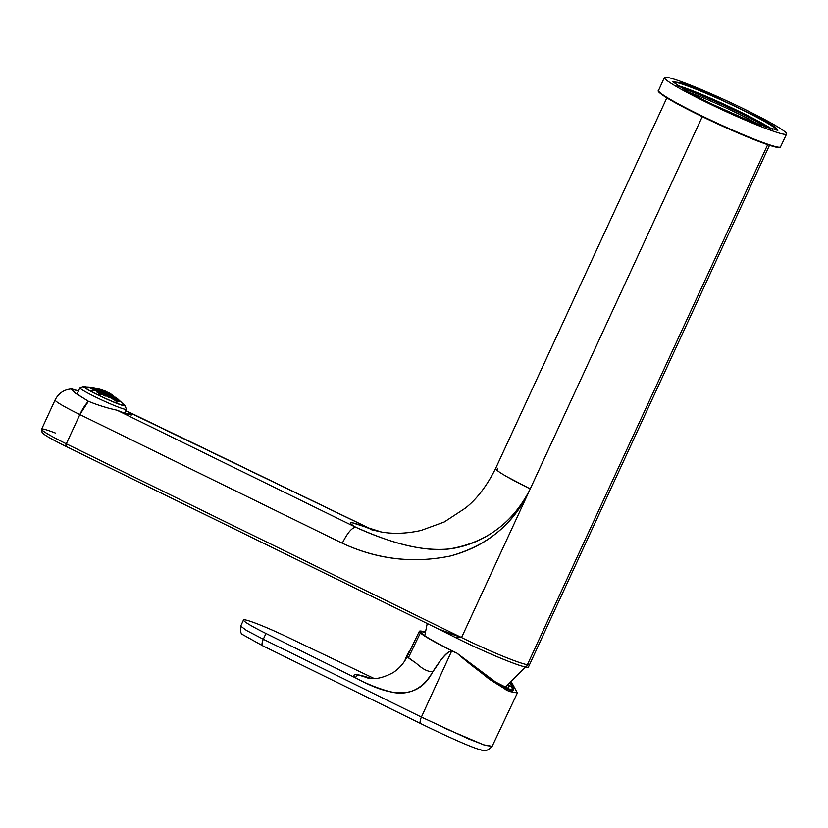 <?xml version="1.0" encoding="UTF-8"?>
<svg xmlns="http://www.w3.org/2000/svg" width="828" height="828" viewBox="0 0 828 828"><rect width="100%" height="100%" fill="white"/><g stroke="black" fill="none" stroke-linecap="round" stroke-linejoin="round"><path stroke-width="1.24" d="M444.253 728.019L483.707 744.838L492.142 746.307L485.456 745.407L468.751 738.99L421.4 717.079L451.788 650.777A57.494 4.306 24.8 0 0 456.259 652.971A57.494 4.306 -155.2 0 1 451.788 650.777A57.494 4.306 -155.2 0 1 420.376 632.923A57.494 4.306 -155.2 0 1 421.566 631.133A57.494 4.306 -155.2 0 1 425.199 631.992A57.494 4.306 -155.2 0 0 421.566 631.133A57.494 4.306 -155.2 0 0 419.33 631.319L407.335 656.128C405.761 659.543 402.035 666.623 393.124 672.615C383.25 677.801 375.105 679.653 368.688 678.153L357.996 674.83A98.356 7.38 24.8 0 1 371.016 678.411L358.017 674.81L368.688 678.153M422.166 633.72A55.466 4.161 -155.2 0 1 425.147 632.364A55.466 4.161 24.8 0 0 421.131 632.23A55.466 4.161 24.8 0 0 422.166 633.72A55.466 4.161 24.8 0 0 456.797 653.064A55.466 4.161 -155.2 0 1 422.166 633.72M356.319 674.603A98.356 7.38 24.8 0 0 356.361 678.298L356.744 678.484C368.263 684.57 380.052 689.155 392.13 692.26C409.374 695.592 422.87 688.844 432.63 672.015C441.034 658.664 447.42 651.595 451.788 650.777L421.4 717.079C419.899 720.681 419.713 722.875 420.852 723.641L420.769 723.61C444.315 735.233 473.626 748.481 481.047 749.889C484.401 751.783 488.096 750.592 492.142 746.307L517.376 692.943L508.889 691.37L489.545 679.374L456.797 653.064C469.134 663.683 480.861 672.729 491.987 680.202C511.828 693.139 518.1 694.154 510.835 683.245L512.998 687.602L510.835 683.245M517.376 692.943L511.818 682.727L506.312 690.045L456.797 653.064C469.424 663.911 481.161 672.957 491.987 680.202L512.76 690.79L510.948 683.4M419.33 631.319A57.494 4.306 -155.2 0 0 420.376 632.923A57.494 4.306 -155.2 0 0 451.788 650.777C444.46 652.35 438.374 664.398 432.64 672.005L432.63 672.015A57.97 4.347 -155.2 0 1 432.206 671.787C423.201 671.073 418.275 664.273 413.855 661.603A57.97 4.347 -155.2 0 1 408.928 658.219L408.349 657.815L420.376 632.923L408.349 657.815L407.438 656.004M420.769 723.61L262.776 645.819C261.607 645.084 261.783 642.89 263.304 639.247L421.4 717.079L263.304 639.247L265.954 633.461L356.361 678.298L265.954 633.461L263.304 639.247L246.568 630.491L240.7 626.134L243.473 619.986A39.806 2.981 24.8 0 0 265.954 633.461A39.806 2.981 24.8 0 1 245.036 619.851A39.806 2.981 24.8 0 0 243.473 619.986M286.995 636.856A39.806 2.981 24.8 0 0 245.036 619.851A39.806 2.981 24.8 0 1 286.995 636.856L374.111 678.484L286.995 636.856M263.304 639.247L246.568 630.491L240.7 626.134C240.079 631.246 240.824 634.124 242.956 634.765L262.776 645.819C261.607 645.084 261.783 642.89 263.304 639.247M421.4 717.079C419.899 720.681 419.713 722.875 420.852 723.641L262.776 645.819M511.414 690.687L512.739 687.944A52.547 3.943 24.8 0 0 508.671 685.015A52.547 3.943 24.8 0 1 512.739 687.944L513.225 688.42A52.547 3.943 24.8 0 0 512.739 687.944L513.225 688.42A52.547 3.943 24.8 0 0 512.739 687.944L511.414 690.687M356.03 678.018L356.744 678.484C385.579 694.133 416.536 703.179 432.63 672.015L432.206 671.787C423.532 671.27 417.705 663.87 413.855 661.603L407.821 657.204A57.97 4.347 -155.2 0 1 407.335 656.128M355.419 677.449L357.81 674.779M512.449 690.811L513.319 690.19L513.225 688.42L512.449 690.811M507.812 477.166L530.241 488.893L702.247 116.634L461.548 637.55L66.323 443.808A40.396 3.033 -155.2 0 1 41.607 429.194A40.396 3.033 24.8 0 0 66.323 443.808L79.84 414.559L342.306 543.22C376.875 559.366 412.841 563.64 450.194 556.054C486.616 546.449 513.112 524.476 529.672 490.124C516.092 518.68 487.206 542.568 453.289 548.364C422.259 553.839 381.667 539.111 355.761 527.239C351.91 527.591 347.418 532.921 342.306 543.22L79.84 414.559L66.323 443.808A2.691 0.787 -63.9 0 0 65.94 446.385C43.625 435.311 42.487 433.044 42.104 432.506L41.607 429.194A40.396 3.033 24.8 0 1 55.466 433.065M769.512 145.304L528.481 666.964A56.552 4.243 -155.2 0 1 526.266 667.151L527.395 664.718A56.552 4.243 24.8 0 0 529.599 664.532A56.552 4.243 -155.2 0 1 527.395 664.718L767.68 144.693L527.395 664.718A56.552 4.243 -155.2 0 1 461.548 637.55L66.323 443.808L66.002 446.406A2.691 0.787 -63.9 0 1 65.94 446.385L437.867 628.711L461.548 637.55L529.672 490.124C514.095 523.648 487.651 545.611 450.37 556.012C413.182 563.62 377.154 559.355 342.306 543.22C347.418 532.921 351.91 527.591 355.761 527.239C350.078 523.72 348.93 522.23 352.304 522.779C348.961 522.251 350.109 523.731 355.761 527.239L116.996 410.202L122.958 412.53C132.366 415.915 134.353 415.78 128.93 412.127L131.952 414.797L122.958 412.53A32.985 2.474 -155.2 0 1 116.996 410.202L355.761 527.239C382.37 538.945 415.904 552.11 449.335 548.943C485.643 542.847 512.418 523.244 529.672 490.114L530.241 488.893A56.552 4.243 -155.2 0 1 495.641 468.4L497.069 470.325M497.856 468.213L496.914 470.19L497.856 468.213M666.85 97.87L495.641 468.4C486.771 486.108 476.617 499.387 465.181 508.247L444.243 521.982L421.038 530.448C406.952 533.584 393.807 534.112 381.584 532.052L352.304 522.779C355.698 523.337 362.56 525.739 372.869 530.003L125.67 410.75L372.869 530.003A18.847 4.223 -64.2 0 1 373.19 530.096L128.102 411.661M71.136 389.129L75.503 393.228L88.42 401.301C98.035 405.223 107.557 408.194 116.996 410.202C107.568 408.194 98.046 405.223 88.42 401.301L79.84 414.559A40.396 3.033 -155.2 0 1 55.114 399.945A40.396 3.033 24.8 0 0 79.84 414.559A18.847 5.496 -63.9 0 1 88.42 401.301L74.303 392.368L71.663 388.912L78.484 390.888L71.136 389.139M371.099 529.63L381.594 532.052L352.304 522.779C355.678 523.317 362.529 525.728 372.869 530.003L373.945 530.458M372.869 530.003L373.707 530.396L372.869 530.003M66.002 446.406L437.867 628.711L451.198 633.938L451.25 635.418L437.826 628.68L454.634 637.115L461.548 637.55L451.198 633.938L451.25 635.418L454.634 637.115L461.548 637.55A56.552 4.243 -155.2 0 0 527.395 664.718L526.266 667.151A56.552 4.243 -155.2 0 1 454.634 637.115C481.575 650.767 518.297 666.167 526.266 667.151M102.041 391.954L100.385 391.861L100.623 392.7L104.162 393.714L102.041 391.954L101.502 393.124M94.113 390.288L93.688 389.553L95.417 389.491L97.735 390.816L94.113 390.288A50.291 34.621 118.9 0 0 90.273 390.919A21.538 1.615 -155.2 0 1 85.056 386.935A50.291 50.291 0 0 1 90.428 387.204M99.733 390.236L99.267 389.677L100.85 389.926L103.179 391.23L99.733 390.236A50.291 34.621 118.9 0 0 97.435 390.133L97.114 390.826M91.856 387.473A29.622 28.525 99.2 0 1 91.825 387.432L89.383 387.421L96.669 388.456L103.738 390.919A50.177 48.334 99.2 0 1 104.059 391.054A50.177 48.334 99.2 0 1 106.895 392.451A50.177 48.334 99.2 0 1 107.423 392.731A50.177 48.334 99.2 0 1 109.751 394.107A50.177 48.334 99.2 0 1 110.269 394.428A50.177 48.334 99.2 0 1 113.032 396.353A50.177 48.334 99.2 0 1 113.519 396.726A50.177 48.334 99.2 0 1 115.547 398.382A50.177 48.334 99.2 0 1 116.023 398.796L115.537 398.558L115.775 399.386L117.379 400.918L118.746 401.632L117.762 399.914L119.843 401.539L118.839 400.1L121.012 402.046L117.804 398.972L120.226 401.373M93.005 387.649A29.622 28.535 99.2 0 1 92.943 387.556L91.949 387.421M90.273 387.193L90.852 387.276M93.243 387.69L94.133 387.835A50.177 48.334 -80.8 0 1 95.003 387.98L101.927 389.791L108.716 392.762A50.177 48.334 99.2 0 1 108.934 392.876L112.68 395.091L108.934 392.876M105.011 390.982L105.56 391.22A50.291 50.291 0 0 0 105.373 391.137M109.089 392.938L108.406 392.596M98.78 389.584L95.106 388.87L97.507 390.04A50.291 35.428 119.1 0 1 99.153 390.123L98.553 390.081M94.568 388.787L90.738 388.394L93.212 389.398L94.941 389.326L94.568 388.787L94.309 389.346M92.498 388.218L96.255 388.767L92.498 388.218M91.949 388.156L87.602 387.556L91.949 388.156M122.741 403.712A22.884 1.718 -155.2 0 1 125.028 405.544A22.884 1.718 -155.2 0 1 112.494 401.611A22.884 1.718 -155.2 0 1 89.393 390.588A22.884 1.718 -155.2 0 1 83.597 386.397A22.884 1.718 -155.2 0 1 86.474 386.955M118.963 400.141L121.416 402.273A50.291 50.291 0 0 1 123.672 404.778A21.538 1.615 -155.2 0 1 117.938 403.64A21.538 1.615 -155.2 0 1 90.273 390.919M111.335 394.263L109.565 393.207A50.291 34.621 -61.1 0 1 109.565 393.207A50.291 50.291 0 0 0 109.058 392.927M111.79 394.521L113.074 395.401M115.609 397.192L117.462 398.775L115.589 397.233M118.735 400.079A29.622 28.535 99.2 0 1 118.642 400.09L93.823 387.783M115.765 399.344L116.023 398.796A50.177 48.334 99.2 0 1 118.673 401.321L118.518 400.793M92.508 387.576A50.177 48.334 99.2 0 1 92.674 387.597A50.177 48.334 99.2 0 1 118.487 400.866M89.838 387.483L89.952 387.225A50.177 48.334 99.2 0 1 92.353 387.545A50.177 48.334 99.2 0 1 92.891 387.639L92.819 387.773M93.657 387.773A50.177 48.334 99.2 0 1 96.669 388.456M97.093 388.963L97.259 388.611A50.177 48.334 99.2 0 1 100.147 389.502L100.064 389.677M100.716 389.709A50.177 48.334 99.2 0 1 103.51 390.816M113.519 396.726L115.547 398.382M110.031 394.935L110.269 394.428L109.648 394.211L109.958 394.884L112.929 396.56M107.423 392.731L109.751 394.107M103.862 391.489L106.802 392.648M104.121 392.803L105.705 393.052L105.394 392.368L101.927 391.189L104.121 392.803M103.117 392.296L103.51 391.437M105.125 392.948L105.394 392.368M100.116 392.648L99.888 391.799L96.203 391.095L96.431 391.954L100.116 392.648M99.495 392.669L99.888 391.799M97.342 392.296L97.932 391.023M101.42 391.044L97.807 390.174L100.074 391.634L101.73 391.727L101.42 391.044L101.13 391.685M99.029 391.209L99.463 390.267M114.016 399.779L113.86 398.775L110.673 396.995L110.838 397.989L114.016 399.779M113.467 399.624L113.86 398.775M111.614 398.62L112.184 397.388M106.553 396.074L106.388 395.08L102.92 393.911L103.086 394.904L104.897 395.991L106.553 396.074M105.953 396.032L106.388 395.08M103.935 395.401L104.576 394.004M106.595 394.977L108.178 395.225A50.291 12.979 113.6 0 0 107.94 394.397L104.545 393.062L106.595 394.977M105.622 394.387L106.119 393.321M107.599 395.122L107.94 394.397M110.269 396.581L111.78 396.974L111.542 396.146L108.282 394.521L110.269 396.581M109.337 395.908L109.793 394.925M111.231 396.819L111.542 396.146M110.196 396.684L106.864 395.204L108.778 397.43L110.362 397.668L110.196 396.684L109.782 397.575M107.847 396.757L108.447 395.453M107.361 392.907L105.849 392.513L106.16 393.186L109.493 394.656L107.361 392.907L107.019 393.673M108.944 394.501L109.182 393.983M100.716 394.842L102.455 394.759L102.289 393.766L98.677 392.907L98.832 393.921L100.716 394.842M99.712 394.335L100.405 392.834M101.823 394.78L102.289 393.766M113.436 396.943L111.997 396.395L112.235 397.223L115.351 399.148L113.436 396.943L113.022 397.854M114.833 398.941L115.123 398.32M114.336 399.934L116.852 401.828L117.224 401.031L115.62 399.489L114.171 398.941L114.336 399.934M115.082 400.649L115.62 399.489M116.852 401.828L117.379 402.035L117.224 401.031M94.93 390.537L95.417 389.491M100.561 390.557L100.85 389.926M96.421 389.688L96.762 388.953M92.094 389.139L92.477 388.311M93.481 388.425L93.719 387.908M89.062 388.073L89.331 387.473M125.028 405.544L126.353 409.094A25.585 1.915 -155.2 0 1 126.353 409.26A25.585 1.915 -155.2 0 1 111.532 404.354A25.585 1.915 -155.2 0 1 86.526 392.379A25.585 1.915 -155.2 0 1 79.912 387.794A25.585 1.915 -155.2 0 1 80.037 387.701L83.597 386.397M117.462 398.775A50.177 48.334 99.2 0 1 118.052 399.303M109.555 393.196A50.291 50.291 0 0 1 109.606 393.228L109.565 393.207A50.291 34.621 -61.1 0 0 108.716 392.762M103.562 393.673L103.924 392.886M777.109 130.431A57.215 4.285 24.8 0 0 762.309 120.257A57.215 4.285 24.8 0 0 761.387 119.749A57.215 4.285 24.8 0 0 706.17 93.398A57.215 4.285 24.8 0 0 673.257 82.448M681.775 89.6A67.316 5.051 24.8 0 0 747.58 121.095A67.316 5.051 24.8 0 0 786.6 134.012A67.316 5.051 24.8 0 0 769.202 121.954A67.316 5.051 24.8 0 0 703.365 90.438A67.316 5.051 24.8 0 0 664.377 77.542A67.316 5.051 24.8 0 0 681.775 89.6M762.246 119.211L703.966 91.525L680.668 82.686L672.822 81.806L687.809 91.836L710.02 103.252L754.422 123.051L777.885 130.348L775.339 127.088L762.246 119.211M525.397 666.995L505.515 686.981A44.163 3.312 -155.2 0 1 502.213 686.629M504.262 687.043A43.066 3.229 -155.2 0 1 503.051 687.095M409.27 651.325A11.333 2.929 116 0 0 409.249 651.357A11.333 2.929 116 0 0 405.213 659.647A11.333 2.929 116 0 0 404.913 660.558L405.213 659.647A40.396 40.396 0 0 1 409.249 651.357L410.553 649.473M103.738 390.919A50.291 34.621 118.9 0 0 102.786 390.692M678.629 86.464A56.656 4.243 -155.2 0 1 758.955 122.151A56.656 4.243 -155.2 0 1 760.59 123.041A56.656 4.243 -155.2 0 1 770.578 128.951M682.448 88.782A49.804 3.736 -155.2 0 1 738.069 112.08A49.804 3.736 -155.2 0 1 756.14 121.395A49.804 3.736 -155.2 0 1 766.324 127.543M676.9 85.336A57.194 4.285 -155.2 0 1 759.514 121.788A57.194 4.285 -155.2 0 1 761.16 122.689A57.194 4.285 -155.2 0 1 772.545 129.53M759.659 125.1A48.459 3.633 24.8 0 0 754.712 122.285A48.459 3.633 24.8 0 0 737.127 113.208A48.459 3.633 24.8 0 0 688.627 92.281M675.979 103.148C662.421 95.458 656.604 91.246 658.519 90.521A67.192 5.04 -155.2 0 0 675.886 102.558A67.192 5.04 -155.2 0 0 680.036 104.814A67.192 5.04 -155.2 0 0 744.186 135.088A67.192 5.04 -155.2 0 0 780.514 146.887C781.032 149.351 769.616 145.883 746.256 136.485C720.277 125.577 696.845 114.461 675.979 103.148A66.654 4.999 -155.2 0 1 658.757 91.339M779.738 147.239A66.654 4.999 -155.2 0 1 743.151 135.181A66.654 4.999 -155.2 0 1 680.13 105.404A66.654 4.999 -155.2 0 1 676.021 103.169M367.27 677.904L368.077 678.049M71.663 388.912C64.191 389.439 58.674 393.124 55.114 399.945L41.607 429.194M437.867 628.711L65.94 446.385M427.238 623.494L424.754 635.687M505.515 686.981L503.207 687.178M79.912 387.794L76.942 394.221M126.353 409.26L124.573 413.11M112.339 394.852A50.291 50.291 0 0 0 111.821 394.532M780.514 146.887L786.6 134.012M658.519 90.521L664.377 77.542"/></g></svg>
